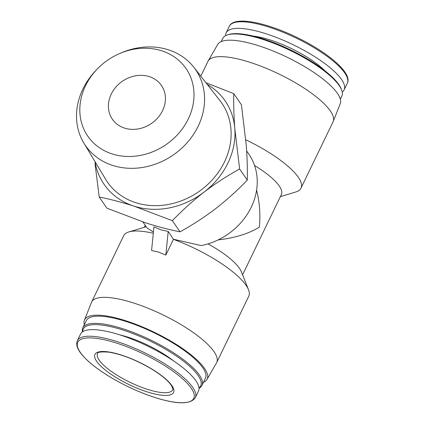 <?xml version="1.0" encoding="UTF-8"?>
<svg xmlns="http://www.w3.org/2000/svg" width="424" height="424" viewBox="0 0 424 424"><rect width="100%" height="100%" fill="white"/><g stroke="black" fill="none" stroke-linecap="round" stroke-linejoin="round"><path stroke-width="0.64" d="M124.481 128.08A29.775 25.626 -34.5 0 0 157.898 117.708A29.775 25.626 -34.5 0 0 161.449 85.478A29.775 25.626 -34.5 0 0 122.393 81.244A29.775 25.626 -34.5 0 0 112.387 119.234A29.775 25.626 -34.5 0 0 124.481 128.08M203.467 382.31A68.084 19.128 -154.2 0 0 206.976 379.432L216.516 362.891A69.472 19.52 -154.2 0 0 216.701 362.536L248.761 296.217A69.472 19.52 -154.2 0 0 248.506 289.751A69.472 19.52 -154.2 0 0 173.432 239.359L165.826 255.094L168.206 231.446L161.009 229.845L153.954 226.84L151.575 250.483L158.767 252.153L165.826 255.094M173.432 239.359L168.206 231.446M218.174 239.883C234.806 238.012 248.533 233.772 259.356 227.158C260.564 214.666 259.647 202.328 256.594 190.143M142.909 221.953L145.273 225.388A62.858 54.102 -34.5 0 0 147.34 228.17L153.43 232.061M173.586 239.263L201.214 245.581A62.858 54.102 -34.5 0 0 248.84 154.129L246.657 150.96M99.227 197.038L106.89 208.179L145.353 222.754C157.792 226.713 169.346 229.734 180.02 231.817C192.215 225.133 204.055 217.438 215.551 208.725C226.925 199.858 237.509 190.323 247.287 180.121C247.542 169.579 247.197 157.94 246.254 145.204L241.431 104.786L233.762 93.646C233.513 104.187 233.857 115.826 234.801 128.557L239.624 168.98C227.434 175.663 215.588 183.359 204.092 192.072C192.719 200.939 182.14 210.474 172.356 220.676L133.894 206.106C121.455 202.147 109.895 199.126 99.227 197.038L95.018 163.738M205.91 82.691L233.762 93.646M247.287 180.121L239.624 168.98M180.02 231.817L172.356 220.676M94.997 161.602A73.511 63.271 -34.5 0 0 133.894 206.106A73.511 63.271 -34.5 0 0 204.092 192.072A73.511 63.271 -34.5 0 0 234.801 128.557A73.511 63.271 -34.5 0 0 207.23 84.381M97.87 68.397L96.752 69.536A66.875 57.563 -34.5 0 0 83.798 142.968L105.65 179.315A69.478 59.805 -34.5 0 0 135.579 202.624A69.478 59.805 -34.5 0 0 214.73 177.036A69.478 59.805 -34.5 0 0 219.971 100.658L193.837 67.262A66.875 57.563 -34.5 0 0 120.623 53.111L119.16 53.753A59.63 51.325 -34.5 0 0 97.87 68.397A59.63 51.325 -34.5 0 0 112.01 153.88A59.63 51.325 -34.5 0 0 193.879 98.458A59.63 51.325 -34.5 0 0 119.16 53.753M242.576 274.81L281.372 194.552A54.585 15.338 -154.2 0 0 254.554 165.482M248.506 289.751L241.373 271.795A54.585 15.338 -154.2 0 0 207.972 243.885M280.375 196.619L295.767 191.987A69.472 19.52 -154.2 0 0 300.992 188.166A69.472 19.52 -154.2 0 0 245.798 139.809M153.308 233.264A69.472 19.52 -154.2 0 0 128.891 231.928A69.472 19.52 -154.2 0 0 123.665 235.744L91.605 302.063A69.472 19.52 -154.2 0 0 91.441 302.429L84.403 320.178A68.084 19.128 -154.2 0 0 84.328 324.715M342.232 92.003A65.503 18.402 -154.2 0 0 344.124 89.824A65.503 18.402 -154.2 0 0 293.164 44.743A65.503 18.402 -154.2 0 0 226.178 32.807A65.503 18.402 -154.2 0 0 225.648 35.642M340.329 99.2L341.845 96.062A66.165 18.587 -154.2 0 0 341.601 89.904L341.156 88.775A65.227 18.327 -154.2 0 0 290.641 49.958A65.227 18.327 -154.2 0 0 228.843 34.482L227.683 34.832A66.165 18.587 -154.2 0 0 222.706 38.473L221.19 41.605M341.601 89.904A66.165 18.587 -154.2 0 0 290.366 50.53A66.165 18.587 -154.2 0 0 227.683 34.832M300.992 188.166L333.052 121.852A69.472 19.52 -154.2 0 0 333.211 121.487L340.249 103.737A68.084 19.128 -154.2 0 0 287.122 57.24A68.084 19.128 -154.2 0 0 217.682 44.483L208.142 61.024A69.472 19.52 -154.2 0 0 207.956 61.379L200.806 76.166M333.211 121.487A69.472 19.52 -154.2 0 0 278.997 74.041A69.472 19.52 -154.2 0 0 208.142 61.024M216.701 362.536A69.472 19.52 -154.2 0 0 162.646 314.725A69.472 19.52 -154.2 0 0 91.605 302.063M206.976 379.432A68.084 19.128 -154.2 0 0 154.188 332.231A68.084 19.128 -154.2 0 0 84.403 320.178M199.01 388.273A66.165 18.587 -154.2 0 0 201.951 385.442L205.428 378.25A66.165 18.587 -154.2 0 0 153.949 332.713A66.165 18.587 -154.2 0 0 86.289 320.655L82.812 327.847A66.165 18.587 -154.2 0 0 82.426 331.913M201.951 385.442A66.165 18.587 -154.2 0 0 150.472 339.91A66.165 18.587 -154.2 0 0 82.812 327.847M198.983 387.907A65.227 18.327 -154.2 0 0 149.969 340.954A65.227 18.327 -154.2 0 0 82.728 331.706M173.527 360.856A48.299 13.568 -154.2 0 0 119.738 334.854M195.3 397.686L198.48 391.108A65.503 18.402 -154.2 0 0 147.515 346.032A65.503 18.402 -154.2 0 0 80.528 334.091L77.353 340.668C75.583 344.882 77.666 350.192 83.602 356.595C88.15 361.534 94.393 366.681 102.332 372.039C118.529 382.755 135.897 391.193 154.437 397.352C176.914 404.507 190.535 404.618 195.3 397.686A65.503 18.402 -154.2 0 0 144.335 352.609A65.503 18.402 -154.2 0 0 77.353 340.668M146.852 391.776A43.667 12.27 -154.2 0 0 160.537 374.837A43.667 12.27 -154.2 0 0 95.373 353.775A43.667 12.27 -154.2 0 0 146.852 391.776M83.798 142.968A66.875 57.563 -34.5 0 0 112.604 165.402A66.875 57.563 -34.5 0 0 188.791 140.773A66.875 57.563 -34.5 0 0 193.837 67.262M347.208 77.528A64.411 18.094 -154.2 0 0 296.752 37.317A64.411 18.094 -154.2 0 0 233.9 22.748M229.358 26.23C233.677 16.43 261.947 21.391 291.998 35.081C325.468 50.26 353.06 72.859 347.304 83.247A65.503 18.402 -154.2 0 0 296.339 38.171A65.503 18.402 -154.2 0 0 229.358 26.23L226.178 32.807M324.71 70.623A50.615 14.22 -154.2 0 0 253.282 36.098M154.368 397.315A64.411 18.094 -154.2 0 0 174.545 372.33A64.411 18.094 -154.2 0 0 78.429 341.262A64.411 18.094 -154.2 0 0 154.368 397.315M147.112 389.227A41.685 11.713 -154.2 0 0 172.61 389.889C173.278 390.011 172.87 388.548 171.391 385.517C168.089 380.519 161.205 374.843 150.732 368.488C135.516 359.711 121.545 354.268 108.835 352.148C100.88 351.591 97.123 352.074 97.552 353.605A41.685 11.713 -154.2 0 0 147.112 389.227M145.231 225.329L144.282 227.296M146.216 226.713L128.891 231.928M347.304 83.247L344.124 89.824"/></g></svg>
